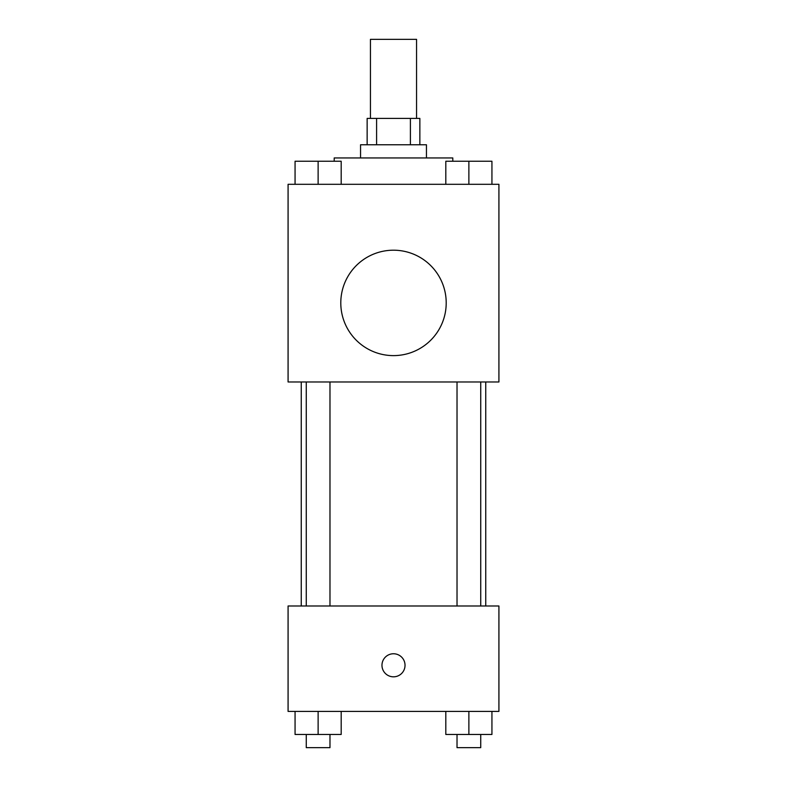 <?xml version="1.0" encoding="UTF-8"?>
<svg xmlns="http://www.w3.org/2000/svg" width="787" height="787" viewBox="0 0 787 787"><rect width="100%" height="100%" fill="white"/><g stroke="black" fill="none" stroke-linecap="round" stroke-linejoin="round"><path stroke-width="1.18" d="M416.559 118.414L416.559 39.35L370.441 39.35L370.441 118.414M376.599 144.769L376.599 118.414L367.145 118.414L367.145 144.769M376.599 118.414L419.855 118.414L419.855 144.769M410.401 144.769L410.401 118.414M360.554 157.951L360.554 144.769L426.446 144.769L426.446 157.951M452.8 161.246L452.8 157.951L334.2 157.951L334.2 161.246M288.081 184.306L498.919 184.306L498.919 381.97L288.081 381.97L288.081 184.306M393.5 355.616A52.709 52.709 0 0 1 347.854 276.552A52.709 52.709 0 0 1 439.146 276.552A52.709 52.709 0 0 1 393.5 355.616M288.081 605.99L498.919 605.99L498.919 711.409L288.081 711.409L288.081 605.99M393.5 676.82A11.53 11.53 0 0 1 383.515 659.526A11.53 11.53 0 0 1 403.485 659.526A11.53 11.53 0 0 1 393.5 676.82M445.816 711.409L445.816 734.468L491.934 734.468L491.934 711.409L491.934 734.468M468.875 734.468L468.875 711.409M480.739 734.468L480.739 747.65L457.021 747.65L457.021 734.468M295.066 711.409L295.066 734.468L341.184 734.468L341.184 711.409L341.184 734.468M318.125 734.468L318.125 711.409M329.979 734.468L329.979 747.65L306.261 747.65L306.261 734.468M445.816 184.306L445.816 161.246L491.934 161.246L491.934 184.306L491.934 161.246M468.875 184.306L468.875 161.246M480.739 161.246L457.021 161.246M295.066 184.306L295.066 161.246L341.184 161.246L341.184 184.306L341.184 161.246M318.125 184.306L318.125 161.246M329.979 161.246L306.261 161.246M485.746 605.99L485.746 381.97M301.254 605.99L301.254 381.97M457.021 381.97L457.021 605.99M480.739 381.97L480.739 605.99M329.979 605.99L329.979 381.97M306.261 605.99L306.261 381.97"/></g></svg>
